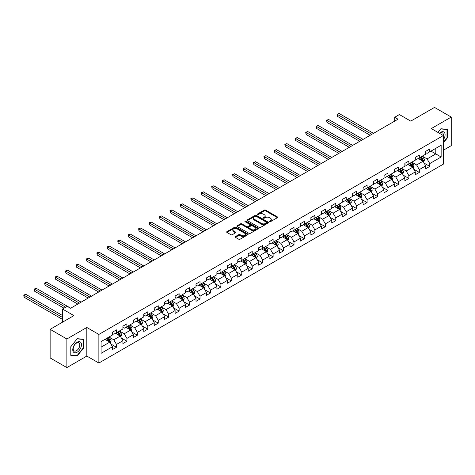 <?xml version="1.0" encoding="UTF-8"?>
<svg xmlns="http://www.w3.org/2000/svg" width="475" height="475" viewBox="0 0 475 475"><rect width="100%" height="100%" fill="white"/><g stroke="black" fill="none" stroke-linecap="round" stroke-linejoin="round"><path stroke-width="0.71" d="M269.521 221.706A0.653 0.374 0 0 0 270.441 221.706L277.424 217.675A0.932 0.534 0 0 0 277.697 217.295A0.932 0.534 0 0 0 277.424 216.915L265.596 210.087A0.932 0.534 0 0 0 264.284 210.087L257.302 214.118A0.653 0.374 0 0 0 258.222 214.647L259.124 214.124A2.975 1.716 0 0 1 263.328 214.124L264.314 214.694A2.975 1.716 0 0 1 265.187 215.911A2.975 1.716 0 0 1 264.314 217.123L263.411 217.645A0.653 0.374 0 0 0 264.332 218.173L265.234 217.657A2.975 1.716 0 0 1 269.444 217.657L270.429 218.221A2.975 1.716 0 0 1 271.296 219.438A2.975 1.716 0 0 1 270.429 220.649L269.521 221.172A0.653 0.374 0 0 0 269.521 221.706L269.521 221.172M235.44 236.568A0.932 0.534 0 0 0 235.167 236.942A0.932 0.534 0 0 0 235.44 237.322L238.759 239.24A0.932 0.534 0 0 0 240.071 239.24L247.825 234.763A0.932 0.534 0 0 0 248.098 234.383A0.932 0.534 0 0 0 247.825 234.003L235.998 227.175A0.932 0.534 0 0 0 234.68 227.175L226.931 231.652A0.932 0.534 0 0 0 226.658 232.032A0.932 0.534 0 0 0 226.931 232.412L230.939 234.727A0.932 0.534 0 0 0 232.251 234.727L235.57 232.809A0.932 0.534 0 0 0 235.843 232.429A0.932 0.534 0 0 0 235.57 232.049L233.581 230.903A2.488 1.437 0 0 1 232.851 229.888A2.488 1.437 0 0 1 234.389 228.564A2.488 1.437 0 0 1 237.096 228.873L244.88 233.368A2.488 1.437 0 0 1 245.611 234.383A2.488 1.437 0 0 1 244.079 235.707A2.488 1.437 0 0 1 241.365 235.398L240.071 234.65A0.932 0.534 0 0 0 238.759 234.65L235.44 236.568L235.44 237.322L238.759 235.422L238.759 234.65M443.353 150.231L451.25 145.671L451.25 117.07L434.512 107.409L410.75 121.131L399.368 114.558L394.683 117.266L398.032 119.195L70.555 308.263L67.207 306.333L62.522 309.035L62.522 322.181M66.874 338.99L66.874 367.591L86.824 356.072L86.824 327.471L66.874 338.99L50.136 329.329L73.904 315.608L62.522 309.035M86.824 327.471L98.871 334.43L443.353 135.547L443.353 164.148L98.871 363.031L98.871 334.43M451.25 117.07L431.3 128.588L443.353 135.547M259.19 227.442A0.932 0.534 0 0 0 260.508 227.442L268.256 222.965A0.932 0.534 0 0 0 268.529 222.585A0.932 0.534 0 0 0 268.256 222.205L256.429 215.377A0.932 0.534 0 0 0 255.117 215.377L247.362 219.854A0.932 0.534 0 0 0 247.089 220.234A0.932 0.534 0 0 0 247.362 220.614L259.19 227.442M245.355 221.843A0.653 0.374 0 0 1 246.014 221.938L246.014 221.166L258.044 228.107A0.932 0.534 0 0 1 258.311 228.487A0.932 0.534 0 0 1 258.044 228.867L250.289 233.338A0.932 0.534 0 0 1 248.971 233.338L237.144 226.51L240.463 224.61L240.463 223.838L237.144 225.756A0.932 0.534 0 0 0 236.877 226.136A0.932 0.534 0 0 0 237.144 226.51L237.144 225.756M240.463 224.61A0.932 0.534 0 0 1 241.781 224.61L241.781 223.838A0.932 0.534 0 0 0 240.463 223.838M241.781 223.838L246.572 226.605A0.932 0.534 0 0 0 247.891 226.605L250.093 225.334A0.932 0.534 0 0 0 250.361 224.954A0.932 0.534 0 0 0 250.093 224.58L245.094 221.694A0.653 0.374 0 0 1 246.014 221.166M66.874 367.591L50.136 357.93L50.136 329.329M110.889 344.037L116.476 347.261L116.476 344.44L122.906 340.729L122.906 343.55L126.92 341.234L126.92 338.408L133.344 334.703L133.344 337.523L137.364 335.202L137.364 332.381L143.788 328.67L143.788 331.491L147.808 329.175L147.808 326.355L154.232 322.644L154.232 325.464L158.246 323.142L158.246 320.322L164.677 316.611L164.677 319.432L168.69 317.116L168.69 314.296L175.115 310.585L175.115 313.405L179.134 311.083L179.134 308.263L185.559 304.552L185.559 307.378L189.578 305.057L189.578 302.237L196.003 298.526L196.003 301.346L200.023 299.03L200.023 296.204L206.447 292.499L206.447 295.319L210.461 292.998L210.461 290.178L216.891 286.467L216.891 289.287L220.905 286.971L220.905 284.151L227.329 280.44L227.329 283.26L231.349 280.939L231.349 278.118L237.773 274.408L237.773 277.228L241.793 274.912L241.793 272.092L248.217 268.381L248.217 271.201L252.231 268.88L252.231 266.059L258.661 262.348L258.661 265.175L262.675 262.853L262.675 260.033L269.105 256.322L269.105 259.142L273.119 256.827L273.119 254L279.543 250.295L279.543 253.116L283.563 250.794L283.563 247.974L289.988 244.263L289.988 247.083L294.007 244.768L294.007 241.947L300.432 238.236L300.432 241.057L304.445 238.735L304.445 235.915L310.876 232.204L310.876 235.024L314.889 232.708L314.889 229.888L321.32 226.177L321.32 228.998L325.333 226.676L325.333 223.856L331.758 220.145L331.758 222.971L335.777 220.649L335.777 217.829L342.202 214.118L342.202 216.938L346.222 214.623L346.222 211.797L352.646 208.092L352.646 210.912L356.66 208.59L356.66 205.77L363.09 202.059L363.09 204.879L367.104 202.564L367.104 199.743L373.534 196.033L373.534 198.853L377.548 196.531L377.548 193.711L383.972 190L383.972 192.82L387.992 190.505L387.992 187.684L394.416 183.973L394.416 186.794L398.436 184.472L398.436 181.652L404.86 177.941L404.86 180.767L408.874 178.446L408.874 175.625L415.304 171.914L415.304 174.735L419.318 172.419L419.318 169.593L425.742 165.888L425.742 168.708L429.762 166.387L429.762 163.566L441.144 156.993L441.144 145.249L435.789 148.337L435.789 153.906L441.144 156.993M116.476 347.261L112.462 349.582L112.462 346.756L101.08 353.329L101.08 341.578L112.462 335.012L112.462 332.185L116.476 329.87L116.476 332.69L122.906 328.979L122.906 326.159L126.92 323.837L126.92 326.663L133.344 322.952L133.344 320.132L137.364 317.811L137.364 320.631L143.788 316.92L143.788 314.1L147.808 311.784L147.808 314.604L154.232 310.893L154.232 308.073L158.246 305.752L158.246 308.572L164.677 304.861L164.677 302.041L168.69 299.725L168.69 302.545L175.115 298.834L175.115 296.014L179.134 293.692L179.134 296.513L185.559 292.808L185.559 289.982L189.578 287.666L189.578 290.486L196.003 286.775L196.003 283.955L200.023 281.633L200.023 284.46L206.447 280.749L206.447 277.928L210.461 275.607L210.461 278.427L216.891 274.716L216.891 271.896L220.905 269.58L220.905 272.401L227.329 268.69L227.329 265.869L231.349 263.548L231.349 266.368L237.773 262.657L237.773 259.837L241.793 257.521L241.793 260.342L248.217 256.631L248.217 253.81L252.231 251.489L252.231 254.309L258.661 250.604L258.661 247.778L262.675 245.462L262.675 248.283L269.105 244.572L269.105 241.751L273.119 239.43L273.119 242.256L279.543 238.545L279.543 235.725L283.563 233.403L283.563 236.223L289.988 232.513L289.988 229.692L294.007 227.377L294.007 230.197L300.432 226.486L300.432 223.666L304.445 221.344L304.445 224.164L310.876 220.453L310.876 217.633L314.889 215.317L314.889 218.138L321.32 214.427L321.32 211.607L325.333 209.285L325.333 212.105L331.758 208.4L331.758 205.574L335.777 203.258L335.777 206.079L342.202 202.368L342.202 199.547L346.222 197.226L346.222 200.052L352.646 196.341L352.646 193.521L356.66 191.199L356.66 194.02L363.09 190.309L363.09 187.488L367.104 185.173L367.104 187.993L373.534 184.282L373.534 181.462L377.548 179.14L377.548 181.961L383.972 178.25L383.972 175.429L387.992 173.114L387.992 175.934L394.416 172.223L394.416 169.403L398.436 167.081L398.436 169.902L404.86 166.197L404.86 163.37L408.874 161.055L408.874 163.875L415.304 160.164L415.304 157.344L419.318 155.022L419.318 157.848L425.742 154.138L425.742 151.317L429.762 148.996L429.762 151.816L441.144 145.249M115.407 333.308L120.228 336.092L113.798 339.803L108.977 337.018M112.462 333.462L113.798 334.234L116.476 332.69M113.798 339.803L116.476 344.44M120.228 336.092L122.906 340.729M125.851 327.281L130.667 330.06L124.242 333.771L119.421 330.992M122.906 327.435L124.242 328.207L126.92 326.663M124.242 333.771L126.92 338.408M130.667 330.06L133.344 334.703M136.289 321.248L141.111 324.033L134.686 327.744L129.865 324.959M133.344 321.403L134.686 322.181L137.364 320.631M134.686 327.744L137.364 332.381M141.111 324.033L143.788 328.67M146.733 315.222L151.555 318.007L145.13 321.712L140.309 318.933M143.788 315.376L145.13 316.148L147.808 314.604M145.13 321.712L147.808 326.355M151.555 318.007L154.232 322.644M157.178 309.189L161.999 311.974L155.568 315.685L150.753 312.9M154.232 309.35L155.568 310.122L158.246 308.572M155.568 315.685L158.246 320.322M161.999 311.974L164.677 316.611M167.622 303.163L172.437 305.947L166.013 309.658L161.191 306.874M164.677 303.317L166.013 304.089L168.69 302.545M166.013 309.658L168.69 314.296M172.437 305.947L175.115 310.585M178.066 297.136L182.881 299.915L176.457 303.626L171.635 300.847M175.115 297.291L176.457 298.062L179.134 296.513M176.457 303.626L179.134 308.263M182.881 299.915L185.559 304.552M188.504 291.104L193.325 293.888L186.901 297.599L182.079 294.815M185.559 291.258L186.901 292.03L189.578 290.486M186.901 297.599L189.578 302.237M193.325 293.888L196.003 298.526M198.948 285.077L203.769 287.856L197.345 291.567L192.523 288.788M196.003 285.232L197.345 286.003L200.023 284.46M197.345 291.567L200.023 296.204M203.769 287.856L206.447 292.499M209.392 279.045L214.213 281.829L207.783 285.54L202.967 282.756M206.447 279.199L207.783 279.977L210.461 278.427M207.783 285.54L210.461 290.178M214.213 281.829L216.891 286.467M219.836 273.018L224.651 275.803L218.227 279.508L213.406 276.729M216.891 273.173L218.227 273.944L220.905 272.401M218.227 279.508L220.905 284.151M224.651 275.803L227.329 280.44M230.274 266.986L235.095 269.77L228.671 273.481L223.85 270.697M227.329 267.146L228.671 267.918L231.349 266.368M228.671 273.481L231.349 278.118M235.095 269.77L237.773 274.408M240.718 260.959L245.539 263.744L239.115 267.455L234.294 264.67M237.773 261.113L239.115 261.885L241.793 260.342M239.115 267.455L241.793 272.092M245.539 263.744L248.217 268.381M251.162 254.933L255.983 257.711L249.559 261.422L244.738 258.643M248.217 255.087L249.559 255.859L252.231 254.309M249.559 261.422L252.231 266.059M255.983 257.711L258.661 262.348M261.606 248.9L266.428 251.685L259.997 255.396L255.182 252.611M258.661 249.054L259.997 249.826L262.675 248.283M259.997 255.396L262.675 260.033M266.428 251.685L269.105 256.322M272.05 242.873L276.866 245.652L270.441 249.363L265.62 246.584M269.105 243.028L270.441 243.8L273.119 242.256M270.441 249.363L273.119 254M276.866 245.652L279.543 250.295M282.488 236.841L287.31 239.626L280.885 243.337L276.064 240.552M279.543 236.995L280.885 237.773L283.563 236.223M280.885 243.337L283.563 247.974M287.31 239.626L289.988 244.263M292.933 230.814L297.754 233.599L291.329 237.304L286.508 234.525M289.988 230.969L291.329 231.741L294.007 230.197M291.329 237.304L294.007 241.947M297.754 233.599L300.432 238.236M303.377 224.782L308.198 227.567L301.767 231.277L296.952 228.493M300.432 224.942L301.767 225.714L304.445 224.164M301.767 231.277L304.445 235.915M308.198 227.567L310.876 232.204M313.821 218.755L318.642 221.54L312.212 225.251L307.39 222.466M310.876 218.91L312.212 219.682L314.889 218.138M312.212 225.251L314.889 229.888M318.642 221.54L321.32 226.177M324.265 212.729L329.08 215.507L322.656 219.218L317.834 216.44M321.32 212.883L322.656 213.655L325.333 212.105M322.656 219.218L325.333 223.856M329.08 215.507L331.758 220.145M334.703 206.696L339.524 209.481L333.1 213.192L328.278 210.407M331.758 206.851L333.1 207.623L335.777 206.079M333.1 213.192L335.777 217.829M339.524 209.481L342.202 214.118M345.147 200.67L349.968 203.448L343.544 207.159L338.723 204.381M342.202 200.824L343.544 201.596L346.222 200.052M343.544 207.159L346.222 211.797M349.968 203.448L352.646 208.092M355.591 194.637L360.412 197.422L353.982 201.133L349.167 198.348M352.646 194.792L353.982 195.569L356.66 194.02M353.982 201.133L356.66 205.77M360.412 197.422L363.09 202.059M366.035 188.611L370.856 191.395L364.426 195.1L359.605 192.322M363.09 188.765L364.426 189.537L367.104 187.993M364.426 195.1L367.104 199.743M370.856 191.395L373.534 196.033M376.479 182.578L381.294 185.363L374.87 189.074L370.049 186.289M373.534 182.738L374.87 183.51L377.548 181.961M374.87 189.074L377.548 193.711M381.294 185.363L383.972 190M386.917 176.552L391.738 179.336L385.314 183.047L380.493 180.263M383.972 176.706L385.314 177.478L387.992 175.934M385.314 183.047L387.992 187.684M391.738 179.336L394.416 183.973M397.361 170.525L402.183 173.304L395.758 177.015L390.937 174.23M394.416 170.679L395.758 171.451L398.436 169.902M395.758 177.015L398.436 181.652M402.183 173.304L404.86 177.941M407.805 164.493L412.627 167.277L406.196 170.988L401.381 168.203M404.86 164.647L406.196 165.419L408.874 163.875M406.196 170.988L408.874 175.625M412.627 167.277L415.304 171.914M418.249 158.466L423.071 161.245L416.64 164.956L411.819 162.177M415.304 158.62L416.64 159.392L419.318 157.848M416.64 164.956L419.318 169.593M423.071 161.245L425.742 165.888M430.968 151.121L435.789 153.906L427.084 158.929L422.263 156.144M425.742 152.588L427.084 153.366L429.762 151.816M427.084 158.929L429.762 163.566M86.824 356.072L98.871 363.031M394.683 117.266L394.683 121.131M101.08 347.148L109.784 342.119L104.963 339.34M109.784 342.119L112.462 346.756M424.175 163.162L429.762 166.387M413.731 169.189L419.318 172.419M403.287 175.222L408.874 178.446M392.843 181.248L398.436 184.472M382.399 187.275L387.992 190.505M371.961 193.307L377.548 196.531M361.517 199.334L367.104 202.564M351.072 205.366L356.66 208.59M340.628 211.393L346.222 214.623M330.184 217.425L335.777 220.649M319.746 223.452L325.333 226.676M309.302 229.478L314.889 232.708M298.858 235.511L304.445 238.735M288.414 241.537L294.007 244.768M277.97 247.57L283.563 250.794M267.532 253.597L273.119 256.827M257.088 259.629L262.675 262.853M246.644 265.656L252.231 268.88M236.2 271.682L241.793 274.912M225.756 277.715L231.349 280.939M215.317 283.741L220.905 286.971M204.873 289.774L210.461 292.998M194.429 295.8L200.023 299.03M183.985 301.833L189.578 305.057M173.547 307.859L179.134 311.083M163.103 313.886L168.69 317.116M152.659 319.918L158.246 323.142M142.215 325.945L147.808 329.175M131.771 331.978L137.364 335.202M121.333 338.004L126.92 341.234M443.353 142.892L447.331 137.94L447.331 129.325L440.871 128.749L437.926 132.412M70.787 355.336L77.247 355.912L83.707 347.878L83.707 339.263L77.247 338.687L70.787 346.72L70.787 355.336M446.999 137.744L447.331 137.94M83.374 347.682L83.707 347.878M76.564 355.52L77.247 355.912M269.782 221.795L270.429 221.421A2.975 1.716 0 0 0 271.296 220.21L271.296 219.438M265.187 215.911L265.187 216.683A2.975 1.716 0 0 1 264.314 217.894L263.673 218.268M277.412 217.681L265.596 210.858A0.932 0.534 0 0 0 264.284 210.858L257.563 214.742M268.244 222.971L256.429 216.149A0.932 0.534 0 0 0 255.117 216.149L247.374 220.62M266.618 222.852A0.653 0.374 0 0 0 266.618 222.318L256.233 216.327A0.653 0.374 0 0 0 255.312 216.327L254.362 216.879A2.975 1.716 0 0 0 253.49 218.09A2.975 1.716 0 0 0 254.362 219.302L261.458 223.404A2.975 1.716 0 0 0 265.662 223.404L266.618 222.852L266.618 223.624A0.653 0.374 0 0 0 266.808 223.357L266.808 222.585M253.49 218.09L253.49 218.862A2.975 1.716 0 0 0 254.362 220.079L254.362 219.302M266.618 223.624L265.662 224.176A2.975 1.716 0 0 1 261.458 224.176L254.362 220.079M241.781 224.61L246.572 227.382A0.932 0.534 0 0 0 247.891 227.382L250.093 226.112A0.932 0.534 0 0 0 250.361 225.732L250.361 224.954M246.014 221.938L258.026 228.873M251.554 229.478A2.488 1.437 0 0 0 254.262 229.793A2.488 1.437 0 0 0 255.793 228.463A2.488 1.437 0 0 0 255.069 227.454L252.326 225.868A0.932 0.534 0 0 0 251.008 225.868L248.811 227.139A0.932 0.534 0 0 0 248.538 227.519A0.932 0.534 0 0 0 248.811 227.899L251.554 229.478L251.554 230.256A2.488 1.437 0 0 0 254.262 230.565A2.488 1.437 0 0 0 255.793 229.241L255.793 228.463M248.538 227.519L248.538 228.291A0.932 0.534 0 0 0 248.811 228.671L248.811 227.899M251.554 230.256L248.811 228.671M245.611 234.383L245.611 235.155A2.488 1.437 0 0 1 244.079 236.485A2.488 1.437 0 0 1 241.365 236.17L240.071 235.422A0.932 0.534 0 0 0 238.759 235.422M232.851 229.888L232.851 230.66A2.488 1.437 0 0 0 233.581 231.675L233.581 230.903M235.57 232.049L235.57 232.809L233.581 231.675M247.813 234.769L235.998 227.947A0.932 0.534 0 0 0 234.68 227.947L226.943 232.417L226.931 231.652M423.599 162.165L424.395 160.158A2.512 1.449 -120 0 0 423.593 158.021L422.21 156.174M419.805 159.362L418.861 158.11M373.528 133.344L339.079 113.454L337.404 114.416L337.404 116.351L370.185 135.274M420.137 157.373L421.515 159.22A2.512 1.449 60 0 1 422.233 160.728L423.041 160.265A2.512 1.449 -120 0 0 422.322 158.757L420.939 156.91M420.31 157.273L421.842 159.321A1.277 0.736 60 0 1 422.073 159.707L423.041 160.265M337.404 116.351L337.036 114.202L371.86 134.312M337.036 114.202L339.079 113.454M443.353 139.798A6.151 3.551 120 0 0 444.511 137.619A6.151 3.551 120 0 0 444.125 132.175A6.151 3.551 120 0 0 439.411 133.273M446.583 129.259L446.999 129.497L446.999 137.845L443.353 142.381M437.938 132.424L440.741 128.939L446.999 129.497M443.353 135.874A4.661 2.69 120 0 0 442.457 132.899A4.661 2.69 120 0 0 439.678 133.428M77.116 352.248A6.151 3.551 120 0 0 81.468 344.707A6.151 3.551 120 0 0 77.116 342.196A6.151 3.551 120 0 0 72.764 349.737A6.151 3.551 120 0 0 77.116 352.248M76.505 350.675A4.661 2.69 120 0 0 79.551 346.566A4.661 2.69 120 0 0 78.832 342.837A4.661 2.69 120 0 0 76.505 343.069A4.661 2.69 120 0 0 73.465 347.172A4.661 2.69 120 0 0 74.177 350.906A4.661 2.69 120 0 0 76.505 350.675M70.858 346.661L77.116 338.877L83.374 339.435L83.374 347.783L77.116 355.567L70.858 355.009L70.846 346.655M82.959 339.197L83.374 339.435M413.155 168.192L413.951 166.185A2.512 1.449 -120 0 0 413.149 164.047L411.766 162.207M409.361 165.389L408.423 164.136M363.09 139.371L328.635 119.48L326.96 120.448L326.96 122.378L359.741 141.307M409.693 163.406L411.077 165.247A2.512 1.449 60 0 1 411.795 166.755L412.597 166.292A2.512 1.449 -120 0 0 411.878 164.783L410.495 162.943M409.866 163.305L411.397 165.348A1.277 0.736 60 0 1 411.635 165.739L412.597 166.292M326.96 122.378L326.592 120.234L361.416 140.339M326.592 120.234L328.635 119.48M402.711 174.224L403.507 172.217A2.512 1.449 -120 0 0 402.705 170.08L401.327 168.233M398.917 171.422L397.979 170.169M352.646 145.403L318.191 125.507L316.516 126.475L316.516 128.41L349.297 147.333M399.249 169.433L400.633 171.279A2.512 1.449 60 0 1 401.351 172.787L402.153 172.324A2.512 1.449 -120 0 0 401.434 170.816L400.051 168.969M399.428 169.332L400.959 171.38A1.277 0.736 60 0 1 401.191 171.766L402.153 172.324M316.516 128.41L316.148 126.261L350.972 146.365M316.148 126.261L318.191 125.507M392.267 180.251L393.062 178.244A2.512 1.449 -120 0 0 392.261 176.106L390.883 174.266M388.473 177.448L387.535 176.195M342.202 151.43L307.747 131.539L306.072 132.507L306.072 134.437L338.853 153.366M388.805 175.459L390.189 177.306A2.512 1.449 60 0 1 390.907 178.814L391.709 178.351A2.512 1.449 -120 0 0 390.99 176.842L389.613 174.996M388.983 175.364L390.515 177.407A1.277 0.736 60 0 1 390.747 177.792L391.709 178.351M306.072 134.437L305.704 132.293L340.527 152.398M305.704 132.293L307.747 131.539M381.823 186.277L382.624 184.276A2.512 1.449 -120 0 0 381.823 182.139L380.439 180.292M378.029 183.481L377.091 182.228M331.758 157.463L297.303 137.566L295.634 138.534L295.634 140.463L328.415 159.392M378.361 181.492L379.745 183.338A2.512 1.449 60 0 1 380.463 184.846L381.265 184.383A2.512 1.449 -120 0 0 380.546 182.869L379.169 181.028M378.539 181.391L380.071 183.439A1.277 0.736 60 0 1 380.303 183.825L381.265 184.383M295.634 140.463L295.266 138.32L330.083 158.424M295.266 138.32L297.303 137.566M371.385 192.31L372.18 190.303A2.512 1.449 -120 0 0 371.379 188.165L369.995 186.325M367.591 189.507L366.647 188.254M321.32 163.489L286.864 143.598L285.19 144.56L285.19 146.496L317.971 165.419M367.923 187.518L369.301 189.365A2.512 1.449 60 0 1 370.019 190.873L370.827 190.41A2.512 1.449 -120 0 0 370.108 188.902L368.725 187.055M368.095 187.417L369.627 189.466A1.277 0.736 60 0 1 369.859 189.852L370.827 190.41M285.19 146.496L284.822 144.352L319.645 164.457M284.822 144.352L286.864 143.598M360.941 198.336L361.736 196.329A2.512 1.449 -120 0 0 360.935 194.198L359.551 192.351M357.147 195.534L356.208 194.281M310.876 169.516L276.42 149.625L274.746 150.593L274.746 152.523L307.527 171.451M357.479 193.551L358.863 195.391A2.512 1.449 60 0 1 359.581 196.905L360.383 196.436A2.512 1.449 -120 0 0 359.664 194.928L358.281 193.088M357.651 193.45L359.189 195.492A1.277 0.736 60 0 1 359.421 195.884L360.383 196.436M274.746 152.523L274.378 150.379L309.201 170.483M274.378 150.379L276.42 149.625M350.497 204.369L351.292 202.362A2.512 1.449 -120 0 0 350.491 200.224L349.113 198.378M346.702 201.566L345.764 200.313M300.432 175.548L265.976 155.658L264.302 156.619L264.302 158.555L297.083 177.478M347.035 199.577L348.418 201.424A2.512 1.449 60 0 1 349.137 202.932L349.938 202.469A2.512 1.449 -120 0 0 349.22 200.961L347.837 199.114M347.213 199.476L348.745 201.525A1.277 0.736 60 0 1 348.977 201.911L349.938 202.469M264.302 158.555L263.934 156.406L298.757 176.516M263.934 156.406L265.976 155.658M340.053 210.395L340.848 208.388A2.512 1.449 -120 0 0 340.053 206.251L338.669 204.41M336.258 207.593L335.32 206.34M289.988 181.575L255.532 161.684L253.858 162.652L253.858 164.582L286.639 183.51M336.591 205.61L337.974 207.45A2.512 1.449 60 0 1 338.693 208.958L339.494 208.495A2.512 1.449 -120 0 0 338.776 206.987L337.398 205.147M336.769 205.509L338.301 207.551A1.277 0.736 60 0 1 338.532 207.943L339.494 208.495M253.858 164.582L253.49 162.438L288.313 182.542M253.49 162.438L255.532 161.684M329.608 216.428L330.41 214.421A2.512 1.449 -120 0 0 329.608 212.283L328.225 210.437M325.814 213.625L324.876 212.373M279.543 187.607L245.094 167.711L243.42 168.678L243.42 170.614L276.201 189.537M326.153 211.636L327.53 213.483A2.512 1.449 60 0 1 328.249 214.991L329.05 214.528A2.512 1.449 -120 0 0 328.338 213.02L326.954 211.173M326.325 211.535L327.857 213.584A1.277 0.736 60 0 1 328.088 213.97L329.05 214.528M243.42 170.614L243.052 168.465L277.869 188.569M243.052 168.465L245.094 167.711M319.17 222.454L319.966 220.447A2.512 1.449 -120 0 0 319.164 218.31L317.781 216.469M315.376 219.652L314.438 218.399M269.105 193.634L234.65 173.743L232.976 174.711L232.976 176.641L265.757 195.569M315.709 217.669L317.086 219.509A2.512 1.449 60 0 1 317.805 221.018L318.612 220.554A2.512 1.449 -120 0 0 317.894 219.046L316.51 217.2M315.881 217.568L317.413 219.61A1.277 0.736 60 0 1 317.644 219.996L318.612 220.554M232.976 176.641L232.607 174.497L267.431 194.602M232.607 174.497L234.65 173.743M308.726 228.481L309.522 226.48A2.512 1.449 -120 0 0 308.72 224.342L307.337 222.496M304.932 225.684L303.994 224.432M258.661 199.666L224.206 179.77L222.532 180.737L222.532 182.667L255.312 201.596M305.265 223.695L306.648 225.542A2.512 1.449 60 0 1 307.367 227.05L308.168 226.587A2.512 1.449 -120 0 0 307.45 225.073L306.066 223.232M305.437 223.594L306.975 225.643A1.277 0.736 60 0 1 307.206 226.029L308.168 226.587M222.532 182.667L222.163 180.524L256.987 200.628M222.163 180.524L224.206 179.77M298.282 234.513L299.078 232.507A2.512 1.449 -120 0 0 298.276 230.369L296.899 228.528M294.488 231.711L293.55 230.458M248.217 205.693L213.762 185.802L212.088 186.764L212.088 188.7L244.868 207.623M294.821 229.722L296.204 231.568A2.512 1.449 60 0 1 296.923 233.077L297.724 232.613A2.512 1.449 -120 0 0 297.006 231.105L295.622 229.259M294.999 229.621L296.531 231.669A1.277 0.736 60 0 1 296.762 232.055L297.724 232.613M212.088 188.7L211.719 186.556L246.543 206.661M211.719 186.556L213.762 185.802M287.838 240.54L288.634 238.533A2.512 1.449 -120 0 0 287.838 236.402L286.455 234.555M284.044 237.737L283.106 236.485M237.773 211.719L203.318 191.829L201.643 192.797L201.643 194.726L234.424 213.655M284.377 235.754L285.76 237.595A2.512 1.449 60 0 1 286.478 239.109L287.28 238.64A2.512 1.449 -120 0 0 286.562 237.132L285.184 235.291M284.555 235.653L286.087 237.696A1.277 0.736 60 0 1 286.318 238.088L287.28 238.64M201.643 194.726L201.275 192.583L236.099 212.687M201.275 192.583L203.318 191.829M277.394 246.572L278.196 244.566A2.512 1.449 -120 0 0 277.394 242.428L276.011 240.582M273.6 243.77L272.662 242.517M227.329 217.752L192.88 197.861L191.205 198.823L191.205 200.759L223.986 219.682M273.938 241.781L275.316 243.627A2.512 1.449 60 0 1 276.034 245.136L276.842 244.672A2.512 1.449 -120 0 0 276.123 243.164L274.74 241.318M274.111 241.68L275.642 243.728A1.277 0.736 60 0 1 275.874 244.114L276.842 244.672M191.205 200.759L190.837 198.609L225.661 218.72M190.837 198.609L192.88 197.861M266.956 252.599L267.752 250.592A2.512 1.449 -120 0 0 266.95 248.455L265.567 246.614M263.162 249.797L262.224 248.544M216.891 223.778L182.436 203.888L180.761 204.856L180.761 206.785L213.542 225.714M263.494 247.813L264.872 249.654A2.512 1.449 60 0 1 265.59 251.162L266.398 250.699A2.512 1.449 -120 0 0 265.679 249.191L264.296 247.35M263.667 247.713L265.198 249.755A1.277 0.736 60 0 1 265.43 250.147L266.398 250.699M180.761 206.785L180.393 204.642L215.217 224.746M180.393 204.642L182.436 203.888M256.512 258.632L257.308 256.625A2.512 1.449 -120 0 0 256.506 254.487L255.123 252.641M252.718 255.829L251.78 254.576M206.447 229.811L171.992 209.914L170.317 210.882L170.317 212.818L203.098 231.741M253.05 253.84L254.434 255.687A2.512 1.449 60 0 1 255.152 257.195L255.954 256.732A2.512 1.449 -120 0 0 255.235 255.223L253.852 253.377M253.223 253.739L254.76 255.787A1.277 0.736 60 0 1 254.992 256.173L255.954 256.732M170.317 212.818L169.949 210.668L204.773 230.773M169.949 210.668L171.992 209.914M246.068 264.658L246.863 262.651A2.512 1.449 -120 0 0 246.062 260.514L244.684 258.673M242.274 261.856L241.336 260.603M196.003 235.838L161.547 215.947L159.873 216.915L159.873 218.844L192.654 237.773M242.606 259.873L243.99 261.713A2.512 1.449 60 0 1 244.708 263.221L245.51 262.758A2.512 1.449 -120 0 0 244.791 261.25L243.408 259.403M242.784 259.772L244.316 261.814A1.277 0.736 60 0 1 244.548 262.206L245.51 262.758M159.873 218.844L159.505 216.701L194.328 236.805M159.505 216.701L161.547 215.947M235.624 270.685L236.419 268.684A2.512 1.449 -120 0 0 235.624 266.546L234.24 264.7M231.83 267.888L230.892 266.635M185.559 241.87L151.103 221.973L149.435 222.941L149.435 224.871L182.21 243.8M232.162 265.899L233.546 267.746A2.512 1.449 60 0 1 234.264 269.254L235.066 268.791A2.512 1.449 -120 0 0 234.347 267.277L232.97 265.436M232.34 265.798L233.872 267.847A1.277 0.736 60 0 1 234.104 268.233L235.066 268.791M149.435 224.871L149.067 222.727L183.884 242.832M149.067 222.727L151.103 221.973M225.186 276.717L225.981 274.71A2.512 1.449 -120 0 0 225.18 272.573L223.796 270.732M221.386 273.915L220.447 272.662M175.115 247.897L140.665 228.006L138.991 228.968L138.991 230.903L171.772 249.826M221.724 271.926L223.102 273.772A2.512 1.449 60 0 1 223.82 275.28L224.627 274.817A2.512 1.449 -120 0 0 223.909 273.309L222.526 271.462M221.896 271.825L223.428 273.873A1.277 0.736 60 0 1 223.66 274.259L224.627 274.817M138.991 230.903L138.623 228.76L173.446 248.864M138.623 228.76L140.665 228.006M214.742 282.744L215.537 280.737A2.512 1.449 -120 0 0 214.736 278.605L213.352 276.759M210.947 279.941L210.009 278.688M164.677 253.923L130.221 234.033L128.547 235L128.547 236.93L161.328 255.859M211.28 277.958L212.663 279.799A2.512 1.449 60 0 1 213.376 281.313L214.183 280.844A2.512 1.449 -120 0 0 213.465 279.336L212.082 277.495M211.452 277.857L212.984 279.9A1.277 0.736 60 0 1 213.222 280.292L214.183 280.844M128.547 236.93L128.179 234.787L163.002 254.891M128.179 234.787L130.221 234.033M204.297 288.776L205.093 286.769A2.512 1.449 -120 0 0 204.292 284.632L202.914 282.785M200.503 285.974L199.565 284.721M154.232 259.956L119.777 240.065L118.103 241.027L118.103 242.963L150.884 261.885M200.836 283.985L202.219 285.831A2.512 1.449 60 0 1 202.938 287.339L203.739 286.876A2.512 1.449 -120 0 0 203.021 285.368L201.638 283.522M201.008 283.884L202.546 285.932A1.277 0.736 60 0 1 202.777 286.318L203.739 286.876M118.103 242.963L117.735 240.819L152.558 260.923M117.735 240.819L119.777 240.065M193.853 294.803L194.649 292.796A2.512 1.449 -120 0 0 193.848 290.664L192.47 288.818M190.059 292L189.121 290.748M143.788 265.982L109.333 246.092L107.659 247.059L107.659 248.989L140.44 267.918M190.392 290.017L191.775 291.858A2.512 1.449 60 0 1 192.494 293.366L193.295 292.903A2.512 1.449 -120 0 0 192.577 291.395L191.199 289.554M190.57 289.916L192.102 291.959A1.277 0.736 60 0 1 192.333 292.351L193.295 292.903M107.659 248.989L107.291 246.846L142.114 266.95M107.291 246.846L109.333 246.092M183.409 300.835L184.205 298.828A2.512 1.449 -120 0 0 183.409 296.691L182.026 294.844M179.615 298.033L178.677 296.78M133.344 272.015L98.889 252.118L97.221 253.086L97.221 255.022L130.002 273.944M179.948 296.044L181.331 297.89A2.512 1.449 60 0 1 182.05 299.398L182.851 298.935A2.512 1.449 -120 0 0 182.133 297.427L180.755 295.581M180.126 295.943L181.658 297.991A1.277 0.736 60 0 1 181.889 298.377L182.851 298.935M97.221 255.022L96.853 252.872L131.67 272.977M96.853 252.872L98.889 252.118M172.971 306.862L173.767 304.855A2.512 1.449 -120 0 0 172.965 302.717L171.582 300.877M169.177 304.059L168.233 302.807M122.9 278.041L88.451 258.151L86.777 259.118L86.777 261.048L119.558 279.977M169.51 302.076L170.887 303.917A2.512 1.449 60 0 1 171.606 305.425L172.413 304.962A2.512 1.449 -120 0 0 171.695 303.454L170.311 301.607M169.682 301.975L171.214 304.018A1.277 0.736 60 0 1 171.445 304.41L172.413 304.962M86.777 261.048L86.408 258.905L121.232 279.009M86.408 258.905L88.451 258.151M162.527 312.888L163.323 310.887A2.512 1.449 -120 0 0 162.521 308.75L161.138 306.903M158.733 310.092L157.795 308.839M112.462 284.074L78.007 264.177L76.332 265.145L76.332 267.075L109.113 286.003M159.066 308.103L160.449 309.949A2.512 1.449 60 0 1 161.162 311.457L161.969 310.994A2.512 1.449 -120 0 0 161.251 309.48L159.867 307.64M159.238 308.002L160.77 310.05A1.277 0.736 60 0 1 161.007 310.436L161.969 310.994M76.332 267.075L75.964 264.931L110.788 285.036M75.964 264.931L78.007 264.177M152.083 318.921L152.879 316.914A2.512 1.449 -120 0 0 152.077 314.777L150.7 312.936M148.289 316.118L147.351 314.866M102.018 290.1L67.563 270.21L65.888 271.172L65.888 273.107L98.669 292.03M148.622 314.129L150.005 315.976A2.512 1.449 60 0 1 150.723 317.484L151.525 317.021A2.512 1.449 -120 0 0 150.807 315.513L149.423 313.666M148.8 314.028L150.332 316.077A1.277 0.736 60 0 1 150.563 316.463L151.525 317.021M65.888 273.107L65.52 270.964L100.344 291.068M65.52 270.964L67.563 270.21M141.639 324.947L142.435 322.941A2.512 1.449 -120 0 0 141.633 320.809L140.256 318.963M137.845 322.145L136.907 320.892M91.574 296.127L57.119 276.236L55.444 277.204L55.444 279.134L88.225 298.062M138.178 320.162L139.561 322.003A2.512 1.449 60 0 1 140.279 323.517L141.081 323.048A2.512 1.449 -120 0 0 140.363 321.539L138.985 319.699M138.356 320.061L139.887 322.103A1.277 0.736 60 0 1 140.119 322.495L141.081 323.048M55.444 279.134L55.076 276.99L89.9 297.095M55.076 276.99L57.119 276.236M131.195 330.98L131.997 328.973A2.512 1.449 -120 0 0 131.195 326.836L129.812 324.989M127.401 328.178L126.463 326.925M81.13 302.159L46.675 282.269L45.006 283.231L45.006 285.166L77.787 304.089M127.733 326.188L129.117 328.035A2.512 1.449 60 0 1 129.835 329.543L130.637 329.08A2.512 1.449 -120 0 0 129.918 327.572L128.541 325.725M127.912 326.088L129.443 328.136A1.277 0.736 60 0 1 129.675 328.522L130.637 329.08M45.006 285.166L44.638 283.023L79.456 303.127M44.638 283.023L46.675 282.269M120.757 337.007L121.552 335A2.512 1.449 -120 0 0 120.751 332.868L119.367 331.022M116.963 334.204L116.019 332.951M70.692 308.186L36.237 288.295L34.562 289.263L34.562 291.193L63.994 308.186M117.295 332.221L118.673 334.062A2.512 1.449 60 0 1 119.391 335.57L120.199 335.107A2.512 1.449 -120 0 0 119.48 333.598L118.097 331.758M117.468 332.12L118.999 334.162A1.277 0.736 60 0 1 119.231 334.554L120.199 335.107M34.562 291.193L34.194 289.049L65.669 307.224M34.194 289.049L36.237 288.295M110.313 343.039L111.108 341.032A2.512 1.449 -120 0 0 110.307 338.895L108.923 337.048M106.519 340.237L105.581 338.984M62.522 315.531L25.792 294.322L24.118 295.29L24.118 297.225L62.522 319.396M106.851 338.247L108.235 340.094A2.512 1.449 60 0 1 108.953 341.602L109.755 341.139A2.512 1.449 -120 0 0 109.036 339.631L107.653 337.784M107.023 338.147L108.555 340.195A1.277 0.736 60 0 1 108.793 340.581L109.755 341.139M24.118 297.225L23.75 295.076L62.522 317.46M23.75 295.076L25.792 294.322M270.429 221.421L270.429 220.649M263.411 218.173L263.411 217.645M264.314 217.894L264.314 217.123M257.302 214.647L257.302 214.118M264.284 210.858L264.284 210.087M265.596 210.858L265.596 210.087M277.424 217.675L277.424 216.915M247.362 220.614L247.362 219.854M255.117 216.149L255.117 215.377M256.429 216.149L256.429 215.377M268.256 222.965L268.256 222.205M261.458 224.176L261.458 223.404M265.662 224.176L265.662 223.404M246.572 227.382L246.572 226.605M247.891 227.382L247.891 226.605M250.093 226.112L250.093 225.334M258.044 228.867L258.044 228.107M240.071 235.422L240.071 234.65M241.365 236.17L241.365 235.398M234.68 227.947L234.68 227.175M235.998 227.947L235.998 227.175M247.825 234.763L247.825 234.003M422.821 161.102L424.377 160.206M422.322 158.757L423.593 158.021M420.535 159.784L421.515 159.22M412.377 167.135L413.933 166.232M411.878 164.783L413.149 164.047M410.091 165.817L411.077 165.247M401.933 173.161L403.489 172.265M401.434 170.816L402.705 170.08M399.653 171.843L400.633 171.279M391.489 179.194L393.051 178.291M390.99 176.842L392.261 176.106M389.209 177.876L390.189 177.306M381.051 185.22L382.607 184.324M380.546 182.869L381.823 182.139M378.765 183.902L379.745 183.338M370.607 191.247L372.162 190.35M370.108 188.902L371.379 188.165M368.321 189.929L369.301 189.365M360.163 197.279L361.718 196.383M359.664 194.928L360.935 194.198M357.877 195.961L358.863 195.391M349.719 203.306L351.274 202.409M349.22 200.961L350.491 200.224M347.439 201.988L348.418 201.424M339.275 209.338L340.836 208.436M338.776 206.987L340.053 206.251M336.995 208.02L337.974 207.45M328.837 215.365L330.392 214.468M328.338 213.02L329.608 212.283M326.551 214.047L327.53 213.483M318.392 221.398L319.948 220.495M317.894 219.046L319.164 218.31M316.107 220.079L317.086 219.509M307.948 227.424L309.504 226.527M307.45 225.073L308.72 224.342M305.662 226.106L306.648 225.542M297.504 233.457L299.06 232.554M297.006 231.105L298.276 230.369M295.224 232.132L296.204 231.568M287.066 239.483L288.622 238.587M286.562 237.132L287.838 236.402M284.78 238.165L285.76 237.595M276.622 245.51L278.178 244.613M276.123 243.164L277.394 242.428M274.336 244.192L275.316 243.627M266.178 251.542L267.734 250.64M265.679 249.191L266.95 248.455M263.892 250.224L264.872 249.654M255.734 257.569L257.29 256.672M255.235 255.223L256.506 254.487M253.448 256.251L254.434 255.687M245.29 263.601L246.846 262.699M244.791 261.25L246.062 260.514M243.01 262.283L243.99 261.713M234.852 269.628L236.408 268.731M234.347 267.277L235.624 266.546M232.566 268.31L233.546 267.746M224.408 275.66L225.963 274.758M223.909 273.309L225.18 272.573M222.122 274.336L223.102 273.772M213.964 281.687L215.519 280.79M213.465 279.336L214.736 278.605M211.678 280.369L212.663 279.799M203.52 287.713L205.075 286.817M203.021 285.368L204.292 284.632M201.234 286.395L202.219 285.831M193.076 293.746L194.631 292.843M192.577 291.395L193.848 290.664M190.796 292.428L191.775 291.858M182.638 299.772L184.193 298.876M182.133 297.427L183.409 296.691M180.352 298.454L181.331 297.89M172.193 305.805L173.749 304.902M171.695 303.454L172.965 302.717M169.908 304.487L170.887 303.917M161.749 311.832L163.305 310.935M161.251 309.48L162.521 308.75M159.463 310.513L160.449 309.949M151.305 317.864L152.861 316.962M150.807 315.513L152.077 314.777M149.025 316.54L150.005 315.976M140.861 323.891L142.423 322.994M140.363 321.539L141.633 320.809M138.581 322.572L139.561 322.003M130.423 329.917L131.979 329.021M129.918 327.572L131.195 326.836M128.137 328.599L129.117 328.035M119.979 335.95L121.535 335.047M119.48 333.598L120.751 332.868M117.693 334.632L118.673 334.062M109.535 341.976L111.091 341.08M109.036 339.631L110.307 338.895M107.249 340.658L108.235 340.094"/></g></svg>
